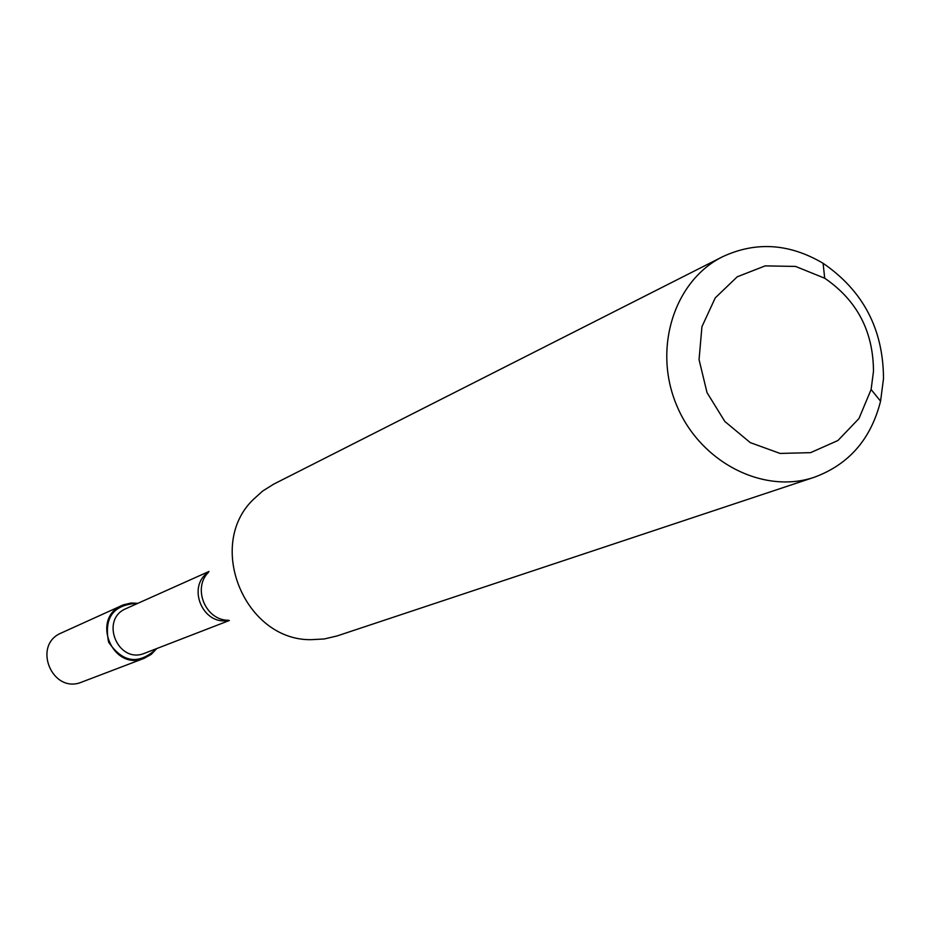 <?xml version="1.0" encoding="UTF-8"?>
<svg xmlns="http://www.w3.org/2000/svg" width="930" height="930" viewBox="0 0 930 930"><rect width="100%" height="100%" fill="white"/><g stroke="black" fill="none" stroke-linecap="round" stroke-linejoin="round"><path stroke-width="1.4" d="M144.359 658.242L151.276 654.336L156.763 648.559C138.849 665.055 122.783 662.904 108.578 642.095C103.8 617.346 113.565 604.419 137.907 603.303L131.06 603.012L123.341 604.86L61.473 632.9C31.597 644.955 52.359 694.745 81.945 682.015L144.359 658.242C112.693 671.879 90.315 618.194 122.295 605.302M229.373 620.496L144.882 653.151C118.11 664.834 99.138 619.31 126.271 608.511L208.948 571.485M814.471 477.195L337.079 635.946L324.279 638.968L311.062 639.677C245.171 640.619 205.763 546.096 252.809 499.968L262.62 491.075L273.78 484.1L722.563 256.738C755.892 241.242 789.407 243.428 823.096 263.295C863.145 290.765 883.291 329.208 883.5 378.638L880.571 401.179C870.968 439.088 848.939 464.43 814.471 477.195C763.332 494.702 700.023 462.187 676.645 405.271C652.674 348.599 674.134 280.744 722.563 256.738M873.479 371.337L871.108 389.531L858.96 418.535L837.965 440.495L810.576 452.654L780.096 453.433L750.278 442.622L724.842 421.476L707.021 392.611L699.058 359.619L701.941 326.674L715.251 297.879L737.258 276.78L765.169 265.887L795.545 266.422L824.701 278.221C857.053 300.378 873.305 331.417 873.479 371.337M228.559 620.298C202.856 626.157 186.256 586.342 208.506 572.194M228.373 620.264C205.646 620.496 192.243 588.341 208.413 572.357M824.701 278.221L823.096 263.295M871.108 389.531L880.571 401.179"/></g></svg>
